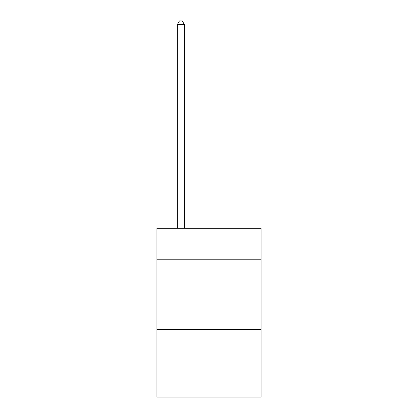 <?xml version="1.0" encoding="UTF-8"?>
<svg xmlns="http://www.w3.org/2000/svg" width="418" height="418" viewBox="0 0 418 418"><rect width="100%" height="100%" fill="white"/><g stroke="black" fill="none" stroke-linecap="round" stroke-linejoin="round"><path stroke-width="0.63" d="M261.057 259.228L261.057 228.275L156.943 228.275L156.943 259.228L261.057 259.228L261.057 397.1L156.943 397.1L156.943 259.228M261.057 329.572L156.943 329.572M184.38 228.275L184.38 24.557L177.347 24.557L177.347 228.275M177.347 24.557L179.458 20.9L182.269 20.9L184.38 24.557"/></g></svg>
